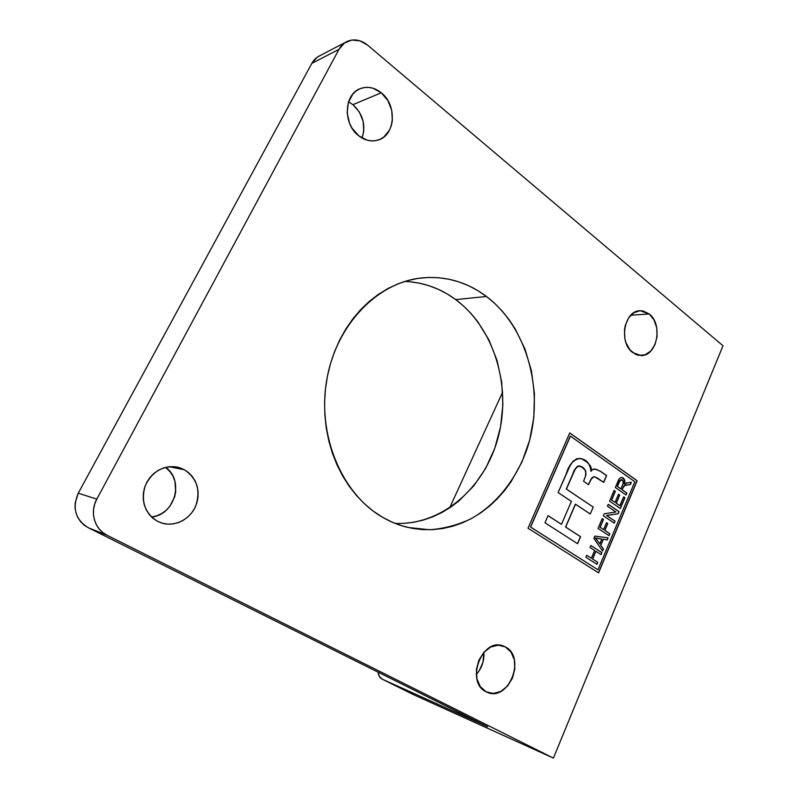 <?xml version="1.0" encoding="UTF-8"?>
<svg xmlns="http://www.w3.org/2000/svg" width="798" height="798" viewBox="0 0 798 798"><rect width="100%" height="100%" fill="white"/><g stroke="black" fill="none" stroke-linecap="round" stroke-linejoin="round"><path stroke-width="1.2" d="M381.274 92.777C397.554 105.196 395.279 135.909 377.753 140.169C371.26 141.924 364.935 140.478 358.791 135.83L367.25 140.199L371.698 140.897L376.067 140.578L380.187 139.251L383.908 136.977L389.604 129.964L391.379 125.495L392.347 120.608L391.738 110.284L387.868 100.528L381.274 92.777L372.925 88.209L368.476 87.381L364.068 87.581L359.868 88.807L356.048 91.022L352.766 94.144L348.287 102.603L347.16 112.867L349.564 123.321L351.988 128.099L358.791 135.83C342.691 124.179 343.858 93.785 360.626 88.498C367.738 86.104 374.611 87.531 381.274 92.777L352.945 104.658L381.274 92.777M362.083 138.044C366.043 125.246 363 114.114 352.945 104.658L359.369 112.039L363.14 121.366L363.748 131.241L362.083 138.044M505.453 646.979C526.371 657.113 508.585 702.23 487.279 692.345L486.102 691.796C464.995 682.26 482.112 637.063 503.189 645.961L505.453 646.979L498.341 645.143L490.78 646.988L483.927 652.265L478.86 660.195L476.396 669.552L476.915 678.869L480.326 686.689L486.102 691.796L493.304 693.432L500.835 691.397L507.548 686.031L512.446 678.17L514.83 669.003L514.341 659.886L511.059 652.156L505.453 646.979M476.286 674.49C481.842 668.205 484.376 660.824 483.867 652.335L482.99 662.18L479.369 670.5L476.286 674.49M486.491 296.487C528.346 328.287 545.064 393.763 527.348 447.987C516.815 478.601 496.795 504.216 471.069 518.75C457.803 525.024 443.947 528.695 429.524 529.762L407.938 527.448C399.08 525.363 390.541 521.932 382.332 517.134C341.744 493.763 317.006 435.189 326.781 379.678C336.337 324.118 378.192 281.774 422.681 277.824C446.112 275.948 467.379 282.163 486.491 296.487L455.718 299.589L486.491 296.487L477.783 290.592L468.586 285.714L458.97 281.913L449.025 279.24L438.83 277.734L428.496 277.445L418.112 278.382L407.778 280.577L397.613 283.998L387.708 288.657L378.182 294.512L369.145 301.524L360.696 309.624L352.935 318.741L345.963 328.796L339.858 339.679L334.691 351.27L330.542 363.449L327.449 376.087L325.454 389.025L324.596 402.132L324.876 415.249L326.282 428.227L328.796 440.925L332.397 453.194L337.015 464.895L342.611 475.917L349.105 486.132L356.417 495.448L364.457 503.767L373.125 511.019L382.332 517.134L391.958 522.072L401.913 525.812L412.077 528.316L422.361 529.593L432.656 529.653L442.86 528.505L452.885 526.191L462.631 522.75L472.027 518.231L480.995 512.685L489.443 506.181L497.324 498.78L504.575 490.58L511.129 481.633L522.012 461.872L529.643 440.197L533.832 417.314L534.441 393.983L531.468 370.95L524.964 348.955L515.109 328.746L509.004 319.529L502.161 311.03L494.64 303.32L486.491 296.487M395.14 523.408C442.411 525.403 485.314 487.159 498.341 436.725C511.538 386.302 494.371 328.377 455.718 299.589C440.416 288.317 423.449 282.263 404.825 281.435M649.233 313.983C663.347 324.447 656.954 356.576 640.874 355.549L632.605 352.487C618.41 342.522 624.295 310.252 640.146 310.721L649.233 313.983L630.819 315.18L649.233 313.983L643.198 310.981L639.976 310.731L633.732 312.796L628.545 318.003L625.243 325.564L624.485 329.873L624.874 338.701L626.021 342.871L629.961 349.893L635.557 354.332L638.709 355.339L645.103 354.811L650.829 351L655.028 344.527L657.093 336.357L656.724 327.709L653.971 319.858L649.233 313.983M184.428 469.753C197.156 478.551 200.887 490.72 195.61 506.271C189.844 519.707 174.183 527.368 161.006 522.81L157.505 521.313C144.877 513.214 140.757 501.443 145.136 485.982C152.029 471.498 162.862 465.244 177.645 467.189L184.428 469.753L169.206 466.73L184.428 469.753L179.54 467.688L174.293 466.67L168.897 466.76L163.56 467.947L158.483 470.212L153.874 473.453L149.904 477.563L146.752 482.381L144.538 487.718L143.351 493.354L143.241 499.069L144.219 504.645L146.233 509.852L149.206 514.481L153.017 518.351L157.505 521.313L162.493 523.269L167.789 524.136L173.176 523.907L178.463 522.58L183.43 520.216L187.909 516.924L191.729 512.825L194.752 508.077L196.867 502.86L198.004 497.363L198.113 491.797L197.196 486.351L195.291 481.254L192.448 476.675L188.787 472.795L184.428 469.753M151.58 517.074C174.932 514.959 184.567 480.306 165.615 467.359L170.333 472.027L173.076 476.406L174.922 481.284L175.71 491.787L174.612 497.034L169.665 506.54L165.984 510.441L161.665 513.563L156.877 515.797L151.58 517.074M597.113 538.321L601.812 539.019L598.031 538.46L601.812 539.019L599.757 543.897L595.488 537.992L601.812 539.019L599.757 543.897L595.348 537.962L599.757 543.897L595.348 537.962L598.171 538.49L596.685 538.251M619.358 481.872L621.044 479.738L623.108 480.855L623.108 483.508L620.904 488.915L617.413 486.481L619.358 481.872L621.662 479.658L622.38 479.947C623.547 481.264 623.637 482.87 622.649 484.775L620.904 488.915L617.273 486.461L620.764 488.895L617.273 486.461L619.358 481.872M621.572 479.648L619.218 481.852L617.273 486.461L619.467 481.314L620.904 479.718M620.265 508.456L624.784 497.673L623.657 496.895L624.934 497.693L623.677 496.835L619.797 505.713L616.166 503.229L619.597 495.079L618.46 494.291L619.597 495.079L616.166 503.229L619.946 505.742L616.166 503.229L619.737 495.099L618.48 494.231L615.049 502.381L611.527 500.057L615.228 491.309L614.081 490.511L615.228 491.309L611.527 500.057L615.049 502.381L611.527 500.057L615.368 491.329L614.101 490.451L609.582 501.154L620.385 508.535L624.934 497.693L620.265 508.456M608.884 535.588L609.682 533.682L604.734 530.401L607.627 523.528L606.47 522.76L607.767 523.548L606.49 522.7L603.597 529.583L600.036 527.288L603.358 519.418L602.191 518.64L603.358 519.418L600.036 527.288L603.597 529.583L600.036 527.288L603.497 519.438L602.221 518.58L598.051 528.436L609.004 535.667L609.832 533.712L608.884 535.588M596.864 564.256L597.682 562.311L592.515 559.009L595.777 551.258L601.064 554.61L601.892 552.625L590.829 545.533L601.752 552.595L600.944 554.53L601.892 552.625L590.849 545.483L590.011 547.478L594.62 550.45L591.358 558.211L586.72 555.258L585.882 557.253L596.984 564.336L597.822 562.341L596.864 564.256M579.049 465.942L579.009 465.942C576.036 467.109 573.981 469.763 572.844 473.892L566.271 489.044L593.213 507.079L590.261 514.002L575.388 504.156L565.553 527.029L580.595 536.715L577.493 543.657L580.455 536.685L565.553 527.029L575.528 504.176L565.692 527.049L580.595 536.715L577.612 543.727L544.974 522.76L548.076 515.628L561.483 524.326L571.368 501.403L558.111 492.566L566.331 473.663C568.874 464.725 573.433 459.638 580.006 458.391C586.62 459.478 590.301 463.778 591.069 471.279C592.156 469.404 593.612 468.685 595.408 469.154L600.655 471.389L606.62 475.558L603.717 482.391L594.59 476.725C592.894 476.865 591.587 477.982 590.67 480.097L588.505 484.675L583.557 481.284L585.423 476.486C586.49 470.451 584.395 466.94 579.149 465.952C576.176 467.119 574.121 469.773 572.984 473.912L566.41 489.064L574.271 470.8L577.343 466.281M594.49 476.715L594.46 476.715C592.754 476.845 591.448 477.972 590.53 480.087L588.395 484.595L591.188 478.97L593.772 476.705M603.607 482.311L606.48 475.548L600.505 471.379L595.238 469.134L600.655 471.389L606.62 475.558L603.607 482.311M580.006 458.391L579.867 458.381C586.48 459.468 590.161 463.768 590.919 471.269L591.238 468.456L589.592 464.865L586.201 461.404L581.193 458.641M561.343 524.296L548.056 515.678L561.343 524.296M602.46 550.909L603.288 548.944L600.645 545.293L603.198 539.239L607.088 539.867L607.956 537.812L607.088 539.867L603.198 539.239L600.645 545.293L603.428 548.974L600.645 545.293L603.198 539.239L607.238 539.897L608.096 537.832L594.809 536.106L593.862 538.371L602.56 551.039L603.428 548.974L602.46 550.909M614.141 523.059L614.939 521.164L606.48 515.468L618.071 513.693L618.939 511.618L608.236 504.336L618.939 511.618L618.071 513.693L619.078 511.638L608.266 504.276L607.438 506.231L615.906 511.987L604.256 513.752L603.378 515.827L614.26 523.139L615.078 521.184L614.141 523.059M627.228 484.915C625.403 484.735 623.976 485.613 622.949 487.538L622.011 489.763L626.869 493.064L622.161 489.782L623.088 487.558C624.116 485.623 625.542 484.755 627.378 484.935L630.46 484.516L631.388 482.301L627.418 482.79L624.445 484.137C625.263 481.503 624.854 479.458 623.188 478.022L621.891 477.483C620.096 477.523 618.819 478.73 618.051 481.094L615.328 487.538L626.061 494.999L626.869 493.064L625.941 494.91L626.729 493.044L622.011 489.763L623.697 486.182L626.011 485.094M630.31 484.506L631.228 482.321L630.31 484.506M624.295 484.127L624.415 479.788L621.782 477.473L623.048 478.002C624.704 479.448 625.123 481.483 624.295 484.127L624.295 484.127M604.734 530.401L609.832 533.712L604.734 530.401L607.767 523.548L604.734 530.401M592.515 559.009L597.822 562.341L592.515 559.009L595.916 551.288L592.515 559.009M606.48 515.468L615.078 521.184L606.48 515.468L618.211 513.712L606.48 515.468M623.188 478.022L620.924 477.543L619.487 478.481L615.328 487.538L626.061 494.999L626.869 493.064L622.161 489.782L623.088 487.558L624.944 485.433L630.46 484.516L631.388 482.301L626.41 482.99L624.445 484.137L624.774 480.635L623.188 478.022M530.62 527.079L570.43 436.147L634.839 481.723L597.971 569.792L530.62 527.079L570.291 436.137L530.49 527.049L597.971 569.792L530.49 527.049L570.43 436.147L634.839 481.723L597.971 569.792L530.62 527.079M606.62 515.488L618.211 513.712L619.078 511.638L608.266 504.276L607.438 506.231L615.906 511.987L604.256 513.752L603.378 515.827L614.26 523.139L615.078 521.184L606.62 515.488M602.56 551.039L603.428 548.974L600.794 545.323L603.338 539.258L607.238 539.897L608.096 537.832L594.809 536.106L593.862 538.371L602.56 551.039M593.213 507.079L566.41 489.064L575.159 469.294L578.251 465.982L582.051 467.199L585.692 470.69L585.932 474.84L583.557 481.284L588.505 484.675L591.328 478.99L593.912 476.725L596.844 477.683L603.717 482.391L606.62 475.558L600.655 471.389L595.807 469.214L592.555 469.523L591.069 471.279L591.378 468.476L590.44 465.952L587.258 462.182L581.343 458.66L576.914 458.67L572.914 461.404L569.762 466.341L558.111 492.566L571.368 501.403L561.483 524.326L548.076 515.628L544.974 522.76L577.612 543.727L580.595 536.715L565.692 527.049L575.528 504.176L590.261 514.002L593.213 507.079M592.655 559.039L595.916 551.288L601.064 554.61L601.892 552.625L590.849 545.483L590.011 547.478L594.62 550.45L591.358 558.211L586.72 555.258L585.882 557.253L596.984 564.336L597.822 562.341L592.655 559.039M604.874 530.431L607.767 523.548L606.49 522.7L603.597 529.583L600.176 527.308L603.497 519.438L602.221 518.58L598.051 528.436L609.004 535.667L609.832 533.712L604.874 530.431M620.385 508.535L624.934 497.693L623.677 496.835L619.946 505.742L616.315 503.249L619.737 495.099L618.48 494.231L615.049 502.381L611.677 500.077L615.368 491.329L614.101 490.451L609.582 501.154L620.385 508.535M598.48 572.794L636.994 480.705L569.732 433.005L637.143 480.715L598.6 572.874L528.017 528.216L569.762 432.935L637.143 480.715L598.48 572.794M502.67 392.057L449.643 507.867L502.67 392.057M413.354 694.589L382.102 679.098C379.858 677.931 378.501 675.607 378.043 672.125L379.299 676.315L382.262 679.178L413.733 694.769L553.413 758.1L723.008 345.763L367.708 45.237L723.008 345.763L553.413 758.1L107.092 535.278C94.523 529.383 89.506 511.997 96.787 499.129L78.264 493.204L311.828 63.381L338.99 49.356C341.015 45.656 343.788 42.992 347.31 41.366C354.212 38.593 361.015 39.88 367.708 45.237L359.998 40.848L351.818 40.06L344.427 43.042L338.99 49.356L96.787 499.129L78.264 493.204C72.029 507.987 75.331 519.478 88.179 527.668L107.092 535.278L88.179 527.668L487.598 726.729L382.262 679.178L487.598 726.729L88.179 527.668L84.059 525.054L80.558 521.633L77.835 517.543L75.98 512.944L75.072 508.007L75.162 502.94L78.264 493.204L311.828 63.381L338.99 49.356L96.787 499.129L94.683 504.107L93.556 509.353L93.466 514.68L94.403 519.857L96.329 524.685L99.171 528.964L102.802 532.545L107.092 535.278L553.413 758.1L413.514 694.669M345.674 42.224L319.898 55.68C316.487 57.266 313.794 59.83 311.828 63.381L317.105 57.296L320.527 55.411M569.762 432.935L528.017 528.216L598.6 572.874L637.143 480.715L569.762 432.935M348.546 101.805L352.945 104.658L348.546 101.805M409.165 281.684L419.11 283.11L428.825 285.654L438.212 289.285L447.199 293.943L455.718 299.589L463.688 306.143L471.049 313.534L477.753 321.694L488.975 339.998L497.024 360.367L501.703 382.102L502.89 404.486L500.555 426.79L494.77 448.296L485.703 468.286L473.593 486.082L458.81 501.034L450.561 507.259L441.803 512.555L432.636 516.875L423.11 520.146L413.334 522.331L403.379 523.398M413.564 694.689L382.102 679.098M177.645 467.189L176.368 466.94M640.146 310.721L639.497 310.761M360.626 88.498L358.851 89.286"/></g></svg>
